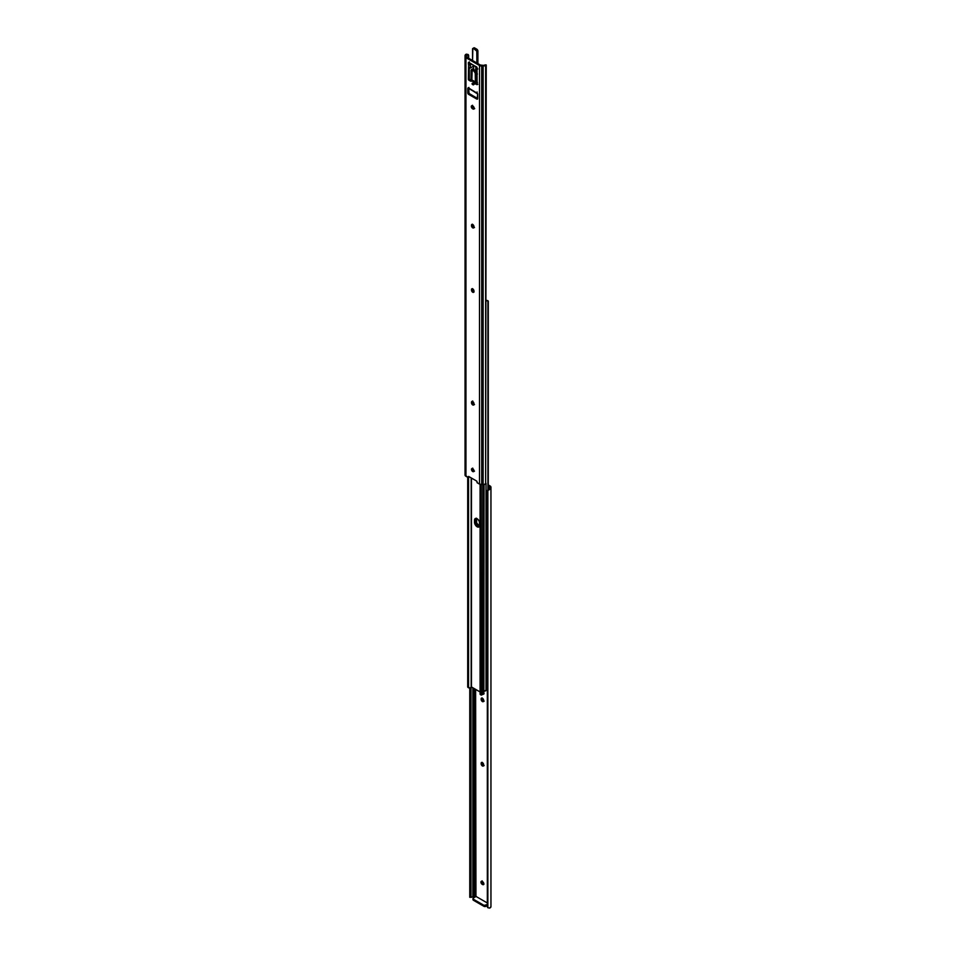 <?xml version="1.0" encoding="UTF-8"?>
<svg xmlns="http://www.w3.org/2000/svg" width="956" height="956" viewBox="0 0 956 956"><rect width="100%" height="100%" fill="white"/><g stroke="black" fill="none" stroke-linecap="round" stroke-linejoin="round"><path stroke-width="1.43" d="M475.957 896.62L475.622 689.348L475.921 896.561M482.123 697.916L481.155 698.92A1.745 1.004 60 0 1 481.513 698.119A1.745 1.004 60 0 1 482.864 698.585A1.745 1.004 60 0 1 483.628 700.342L482.637 701.668L481.155 699.422L481.37 698.238L482.386 698.203L483.628 700.844A1.745 1.004 60 0 1 483.27 701.644A1.745 1.004 60 0 1 482.386 701.561L483.27 701.059A1.745 1.004 -120 0 0 483.581 701.19M482.123 762.314L481.155 763.318A1.745 1.004 60 0 1 481.513 762.518A1.745 1.004 60 0 1 482.864 762.984A1.745 1.004 60 0 1 483.628 764.74L482.637 766.067L481.155 763.82L481.37 762.637L482.386 762.601L483.628 765.242A1.745 1.004 60 0 1 483.27 766.043A1.745 1.004 60 0 1 482.386 765.959L483.27 765.457A1.745 1.004 -120 0 0 483.581 765.589M476.076 896.465L487.333 902.966L476.076 896.465L473.447 897.983L476.076 896.465M487.333 491.014L487.333 491.731A2.33 1.9 -0 0 1 487.859 490.524L490.954 488.05L490.954 906.623A3.095 1.781 0 0 1 489.663 908.081L487.859 907.722A2.33 1.9 -0 0 1 487.333 906.515L487.333 491.014L489.663 488.301L489.663 489.496L487.859 490.524L487.859 907.722L489.663 908.081L490.954 906.623L490.954 487.213L488.289 484.931L490.046 485.947A3.107 1.792 180 0 1 490.954 487.213L490.954 488.05A3.095 1.781 180 0 1 489.663 489.496L489.663 488.301A1.852 1.064 180 0 0 489.711 488.05A1.852 1.064 180 0 1 489.663 488.301L489.173 488.851L489.161 486.449L488.289 485.947L489.161 486.449A1.864 1.076 180 0 1 489.711 487.213L489.161 486.449L489.161 488.851L487.859 489.807A2.33 1.9 180 0 0 487.333 491.014L487.333 905.798M481.908 881.157L483.055 883.786L482.171 884.3A1.745 1.004 60 0 1 481.035 882.758A1.745 1.004 60 0 1 481.298 881.36A1.745 1.004 60 0 1 482.171 881.444L483.82 883.547L483.485 884.635L482.613 884.551L480.94 882.161L481.489 881.289L482.613 881.695A1.745 1.004 60 0 1 483.748 883.236A1.745 1.004 60 0 1 483.485 884.635A1.745 1.004 60 0 1 482.613 884.551L483.963 884.204M481.86 881.312A1.745 1.004 -120 0 0 483.055 883.786L483.485 884.037A1.745 1.004 -120 0 0 483.808 884.181M482.075 698.071A1.745 1.004 -120 0 0 482.039 698.406L483.748 701.214M482.075 762.47A1.745 1.004 -120 0 0 482.039 762.804L483.748 765.613M474.642 895.999L474.296 688.583L474.296 896.274L473.567 896.895L474.535 896.071M472.862 896.895L475.467 895.557L472.862 896.895A1.852 1.064 0 0 0 472.419 896.931A1.852 1.064 180 0 1 472.862 896.895L472.862 687.758L472.862 896.895M473.017 899.465L484.106 906.396L486.066 906.288L487.333 904.543L484.106 905.392L473.112 899.285M486.066 906.288L487.333 905.559L486.066 906.288L486.066 905.272A1.554 0.896 180 0 1 483.867 905.272L483.867 906.288L473.447 900.265L473.447 899.249L483.867 905.272L483.867 906.288A1.554 0.896 0 0 0 486.066 906.288M469.886 897.314L472.419 896.931L471.081 897.349L471.009 896.37L471.021 897.337M471.009 687.4L471.009 896.37L471.009 687.4M469.766 688.212L469.766 896.37L471.009 896.37L469.766 896.37L469.766 688.212M469.766 897.278L469.766 896.37L469.766 897.278M483.27 765.457L482.386 765.959A1.745 1.004 60 0 1 481.155 763.82L482.039 763.318A1.745 1.004 -120 0 0 483.27 765.457M481.155 763.318L482.039 762.804L481.155 763.318M483.27 701.059L482.386 701.561A1.745 1.004 60 0 1 481.155 699.422L482.039 698.92A1.745 1.004 -120 0 0 483.27 701.059M481.155 698.92L482.039 698.406L481.155 698.92M482.171 884.3L483.485 884.037L482.171 884.3M473.256 899.118L473.447 897.983A1.554 0.896 180 0 0 472.993 898.616A1.554 0.896 180 0 0 473.447 899.249L473.447 900.265A1.554 0.896 0 0 1 472.993 899.632L472.993 898.616M476.47 518.188L476.709 523.183L479.876 526.111M483.975 690.961L486.03 690.375L486.03 483.389L486.03 690.375L486.795 689.658A1.852 1.064 0 0 0 486.03 690.375A1.398 0.813 0 0 1 483.664 690.83M476.375 518.427A3.693 2.127 -120 0 0 476.267 519.228L476.267 521.259L475.395 521.761A3.693 2.127 -120 0 0 476.721 525.155A3.693 2.127 -120 0 0 479.35 526.625A3.693 2.127 60 0 1 476.721 525.155A3.693 2.127 60 0 1 475.395 521.761L477.008 525.477L479.446 526.601L476.16 524.33L475.395 521.761L475.837 518.319L475.395 519.729A3.693 2.127 60 0 1 475.765 518.391A3.693 2.127 -120 0 0 475.395 519.729L476.267 519.228L475.395 519.729L475.395 521.761L475.395 519.729L474.511 520.243L475.67 518.403L477.63 519.084L479.291 521.319L479.733 525.274L478.968 526.971L477.63 527.019L475.67 525.442L474.511 520.243A3.693 2.127 60 0 1 475.275 518.546A3.693 2.127 60 0 1 478.12 519.538A3.693 2.127 60 0 1 479.733 523.255L479.733 525.274A3.693 2.127 60 0 1 478.968 526.971A3.693 2.127 60 0 1 476.124 525.979A3.693 2.127 60 0 1 474.511 522.263L476.267 521.259A3.693 2.127 -120 0 0 479.625 526.075M487.966 300.758A1.554 0.896 -60 0 1 488.289 301.475L488.289 489.448L487.919 300.734A1.554 0.896 -60 0 1 487.966 300.758L487.285 300.495M487.919 300.734L487.919 489.747L487.919 300.734M486.126 301.116L487.357 300.543L486.234 300.28L486.795 300.614A1.852 1.064 180 0 0 486.234 300.973M471.451 478.072L471.451 686.946L480.079 691.929L471.189 686.994L471.189 477.916L471.189 686.994L470.089 688.117A3.095 1.781 0 0 0 471.189 686.994L471.451 478.072M482.876 484.632L482.876 694.355A1.398 0.813 -0 0 0 484.071 693.554L482.876 694.355A1.852 1.064 -0 0 0 481.633 694.785L481.298 484.62L481.298 695.12A1.554 0.896 -60 0 1 481.25 695.096A1.554 0.896 -60 0 1 480.928 694.379L480.928 484.584L481.298 695.12L482.876 694.355L482.876 484.632M468.082 687.483L467.711 477.307L467.711 686.755L468.56 687.245L468.56 477.57L468.56 687.245L470.089 688.117L467.711 686.755A1.554 0.896 120 0 0 468.034 687.46A1.554 0.896 120 0 0 468.082 687.483M480.079 693.889L480.079 484.369L480.079 693.889L480.928 694.379L480.079 693.889M480.139 694.415L481.25 695.096M483.891 693.16L484.071 484.549M468.034 687.46L468.882 687.914M474.511 522.263L474.511 520.243L475.395 519.729L475.395 521.761L474.511 522.263M472.921 83.303L473.22 84.917L472.025 83.65L473.316 84.845L472.24 84.343L472.467 83.148L472.025 83.65L472.73 83.244L473.471 84.259M472.73 471.547A1.745 1.004 60 0 1 471.595 470.005A1.745 1.004 60 0 1 471.858 468.607A1.745 1.004 60 0 1 472.73 468.691L473.877 470.233L473.411 471.702L471.523 469.695L471.858 468.607L472.73 468.691A1.745 1.004 60 0 1 473.877 470.233A1.745 1.004 60 0 1 473.602 471.631A1.745 1.004 60 0 1 472.73 471.547L473.614 471.045L472.73 471.547M472.419 468.56A1.745 1.004 -120 0 0 473.614 471.045L474.08 471.2M472.467 401.281L471.499 402.285A1.745 1.004 60 0 1 471.858 401.484A1.745 1.004 60 0 1 472.73 401.568L472.73 401.568A1.745 1.004 60 0 1 473.961 403.707L472.969 405.045L471.499 402.787L471.702 401.616L472.73 401.568L473.961 404.221A1.745 1.004 60 0 1 473.602 405.021A1.745 1.004 60 0 1 472.252 404.555A1.745 1.004 60 0 1 471.499 402.787L472.372 402.285L474.08 404.591M472.467 288.593L471.499 289.584A1.745 1.004 60 0 1 471.858 288.796A1.745 1.004 60 0 1 472.73 288.879A1.745 1.004 60 0 1 473.961 291.018L472.969 292.345L471.499 290.098L471.702 288.915L472.73 288.879L473.961 291.52A1.745 1.004 60 0 1 473.602 292.321A1.745 1.004 60 0 1 472.252 291.855A1.745 1.004 60 0 1 471.499 290.098L472.372 289.584L474.08 291.891M472.467 224.194L471.499 225.198A1.745 1.004 60 0 1 471.858 224.397A1.745 1.004 60 0 1 472.73 224.481L472.73 224.481A1.745 1.004 60 0 1 473.961 226.62L472.969 227.946L471.499 225.7L471.702 224.517L472.73 224.481L473.961 227.122A1.745 1.004 60 0 1 473.602 227.922A1.745 1.004 60 0 1 472.252 227.456A1.745 1.004 60 0 1 471.499 225.7L472.372 225.198L474.08 227.492M466.839 57.205L480.378 65.02L483.139 65.331A1.852 1.064 0 0 0 483.581 65.307A1.852 1.064 180 0 1 483.139 65.331L481.705 65.331A1.864 1.076 180 0 1 480.378 65.02L466.839 57.205A1.864 1.076 180 0 1 466.289 56.44L466.839 57.205M472.467 468.404L473.614 471.045A1.745 1.004 -120 0 0 473.925 471.177M472.252 105.602L472.706 107.598L474.296 108.649M472.419 401.436A1.745 1.004 -120 0 0 472.372 401.783L472.372 402.285A1.745 1.004 -120 0 0 473.925 404.555M472.419 288.748A1.745 1.004 -120 0 0 472.372 289.082L472.372 289.584A1.745 1.004 -120 0 0 473.925 291.867M472.419 224.349A1.745 1.004 -120 0 0 472.372 224.684L472.372 225.198A1.745 1.004 -120 0 0 473.925 227.468M469.766 64.47L470.806 63.55L468.93 64.948L469.766 64.47L469.217 63.514L469.766 64.47M468.5 62.403L468.344 64.028L469.217 62.63L468.344 64.028L468.93 64.948A1.243 0.717 180 0 0 470.376 64.817L471.69 64.052L470.376 64.817L470.376 67.984L473.34 66.275L470.376 67.984A1.243 0.717 0 0 1 468.93 68.115L470.376 67.984L470.376 64.817L468.619 64.733L468.344 79.3L469.217 78.798L469.766 79.742L468.882 80.256L470.973 80.447L470.101 80.949L470.973 80.447A2.33 1.35 -120 0 0 472.061 80.603L471.177 81.105A2.33 1.35 60 0 1 470.101 80.949L468.344 79.3L469.217 78.798L469.217 68.175L469.312 79.205L471.272 80.579L473.614 80.818L477.128 83.997L475.371 83.997L472.73 81.332L470.388 81.093L468.428 79.707L468.787 62.391L477.032 67.422L477.128 84.367L475.371 83.997L476.243 83.483A2.33 1.35 -120 0 1 475.156 82.395A3.334 1.924 -120 0 0 472.061 80.603L471.177 81.105A3.334 1.924 60 0 1 474.284 82.897L475.156 82.395L474.284 82.897A2.33 1.35 60 0 0 475.371 83.997L477.128 84.367L476.853 68.557A1.243 0.717 180 0 0 476.614 69.394L476.578 66.872L468.344 62.761L469.384 61.901M468.667 88.048L469.038 93.425L477.665 98.564L469.492 93.843L468.619 94.357L467.795 92.923L468.297 87.904L477.653 93.999L477.164 99.221L468.619 94.357L469.492 93.843A1.159 0.669 -120 0 1 468.667 92.421L468.667 88.048L468.667 92.457L468.667 88.048L468.667 92.421L467.795 92.923L468.667 92.421M468.691 477.152L468.619 476.423L476.853 481.179L477.092 482.661L479.506 484.106L479.506 65.534L465.954 57.707L465.954 476.291L468.261 477.606L469.276 476.805L468.141 477.546L465.046 475.024L465.046 55.603A3.095 1.781 180 0 1 466.337 54.157L468.536 55.078L468.141 57.946L468.141 55.233A2.33 1.9 0 0 1 468.667 56.44L468.667 55.723A2.33 1.9 180 0 0 468.141 54.516L466.337 54.157L466.337 55.352L468.141 55.233L466.337 55.352A1.852 1.064 0 0 0 466.289 55.603L466.289 56.44L466.289 55.603A1.852 1.064 180 0 1 466.337 55.352L466.337 54.157L465.046 55.603L465.046 475.024A3.107 1.792 0 0 0 465.954 476.291L465.954 57.707A3.107 1.792 180 0 1 465.046 56.44L479.506 65.534L479.506 484.106L477.319 482.852L476.853 481.179L468.619 476.423L468.691 477.152M472.945 106.14L474.164 107.992L473.638 109.151L471.296 106.893L471.643 105.805L472.945 106.14A1.745 1.004 60 0 1 474.092 107.681A1.745 1.004 60 0 1 473.818 109.08A1.745 1.004 60 0 1 472.945 108.996L472.515 108.745A1.745 1.004 60 0 1 471.368 107.203A1.745 1.004 60 0 1 471.643 105.805A1.745 1.004 60 0 1 472.515 105.889L472.945 106.14M485.66 483.891L483.139 484.632L479.506 484.106A3.107 1.792 0 0 0 481.705 484.632L481.705 66.048A3.107 1.792 180 0 1 479.506 65.534L481.705 66.048L481.705 484.632L483.139 484.632L483.139 66.048L481.705 66.048L483.139 66.048L483.139 484.632A3.095 1.781 0 0 0 485.66 483.891L485.66 65.307A3.095 1.781 180 0 1 483.139 66.048L486.234 64.96L485.66 483.891M468.667 58.256L468.667 56.44M483.903 65.247L485.66 65.307L483.903 65.247M486.114 64.924L484.979 64.9M472.372 225.198L471.499 225.7L472.372 225.198M472.372 289.584L471.499 290.098L472.372 289.584M472.372 402.285L471.499 402.787L472.372 402.285M472.192 105.758A1.745 1.004 -120 0 0 473.387 108.231L472.515 108.745L473.829 108.494A1.745 1.004 -120 0 0 474.14 108.626M476.614 71.903L476.614 72.56A1.243 0.717 0 0 1 476.482 72.238L476.482 69.059M473.614 65.797L473.614 65.163L473.614 65.797M472.945 83.411L473.399 84.2M476.53 92.995L476.853 92.768A1.159 0.669 60 0 1 477.665 94.19L477.665 98.635A1.159 0.669 60 0 1 476.853 99.101L468.619 94.357A1.159 0.669 60 0 1 467.795 92.923L467.795 88.49L468.619 88.012L470.173 88.92M476.231 92.672L469.002 88.239M476.853 99.101L477.665 98.635L476.853 99.101M467.795 88.49A1.159 0.669 60 0 1 468.619 88.012L467.795 88.49M476.231 92.577L477.152 92.015M471.81 80.722L472.168 70.84L473.901 70.875L475.24 73.254L476.339 72.62A2.33 1.35 -120 0 0 474.702 70.051L473.614 70.684A2.33 1.35 60 0 1 475.24 73.254L475.407 82.802M473.148 70.445L475.001 70.242L477.164 73.265M476.65 82.431L477.128 82.921L475.741 83.1L476.685 82.455M471.272 78.225L471.822 80.304L471.989 71.33A2.33 1.35 60 0 1 472.443 70.565A2.33 1.35 60 0 1 473.614 70.684L474.702 70.051A2.33 1.35 -120 0 0 473.543 69.931L472.479 70.613M477.403 74.066L475.514 73.684L477.068 73.242M475.395 82.718L477.51 82.503M477.128 74.066A2.713 1.565 180 0 1 475.514 73.684L475.682 82.192A2.713 1.565 0 0 0 477.128 82.503A1.518 0.872 60 0 1 477.128 82.575M471.033 70.445A2.713 1.565 180 0 1 471.822 69.334L473.626 68.294L471.248 69.824L471.714 71.485A2.713 1.565 180 0 1 471.033 70.445L471.033 78.87A2.713 1.565 0 0 0 471.571 79.814L471.822 80.663M473.626 69.561L472.419 70.445L473.626 69.561M476.339 72.62L475.514 73.684L476.339 72.62M477.869 50.811L477.892 51.062A1.518 0.872 -120 0 0 476.817 49.21L477.809 50.548M472.539 60.491L472.539 49.115A1.554 0.896 60 0 1 472.862 48.409A1.554 0.896 -120 0 0 472.539 49.115L472.539 60.491L472.623 48.72L473.614 48.529L476.793 51.134L476.877 63L476.877 51.648L477.892 51.098A1.554 0.896 -120 0 0 476.793 49.198L475.837 49.748L473.638 48.481L474.594 47.931A1.554 0.896 -120 0 0 473.818 47.848A1.554 0.896 60 0 1 474.594 47.931L476.793 49.198L475.837 49.748A1.554 0.896 60 0 1 476.925 51.648L477.892 51.098L477.892 63.478A1.554 0.896 60 0 1 477.892 63.574A1.554 0.896 -120 0 0 477.892 63.478L477.57 64.183M475.777 66.418L475.777 71.126L475.777 66.418M473.638 69.884L473.626 65.175M472.539 49.15A1.518 0.872 60 0 1 473.614 48.529L475.801 49.796A1.518 0.872 60 0 1 476.877 51.648L476.925 63.024L476.925 51.648A1.554 0.896 -120 0 0 475.837 49.748L473.638 48.481A1.554 0.896 -120 0 0 472.862 48.409A1.554 0.896 60 0 1 473.638 48.481L474.594 47.931L476.793 49.198A1.554 0.896 60 0 1 477.892 51.098L477.892 63.478L477.904 51.074L476.817 49.198L474.618 47.92L472.862 48.409L472.527 61.519M476.793 68.593L476.805 67.075M475.837 71.21L475.837 66.454L475.837 71.21M484.142 701.142L483.27 701.644M484.142 765.541L483.27 766.043M481.298 881.36L482.183 880.846M474.618 896.011L475.61 895.449M471.858 468.607L472.73 468.105M468.524 477.582L469.408 477.08M474.487 227.42L473.602 227.922M474.487 404.507L473.602 405.021M471.858 401.484L472.73 400.982M472.515 105.291L471.643 105.805M474.702 108.578L473.818 109.08M473.602 471.631L474.487 471.129M476.96 69.453L477.845 68.94M476.96 84.726L477.845 84.224M468.5 68.103L469.384 67.601M474.104 84.403L473.22 84.917M468.034 87.952L468.906 87.45M476.435 92.947L469.539 88.968M472.288 80.113L471.189 80.746"/></g></svg>
